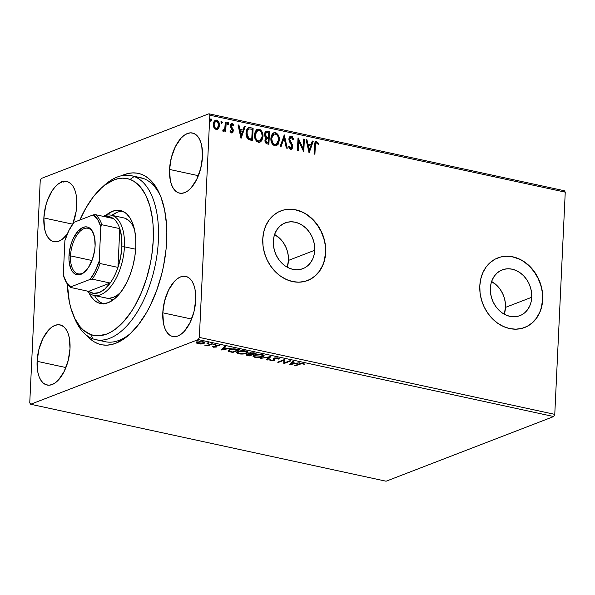<?xml version="1.0" encoding="UTF-8"?>
<svg xmlns="http://www.w3.org/2000/svg" width="595" height="595" viewBox="0 0 595 595"><rect width="100%" height="100%" fill="white"/><g stroke="black" fill="none" stroke-linecap="round" stroke-linejoin="round"><path stroke-width="0.89" d="M100.577 340.139A83.895 42.371 -77.8 0 0 131.421 332.65A83.895 42.371 102.2 0 1 105.181 341.701L95.743 339.656A83.895 42.371 102.2 0 1 92.842 338.808L90.611 334.524A80.169 40.482 102.2 0 1 73.445 315.506A80.169 40.482 102.2 0 1 67.361 284.038L69.34 301.821L70.82 307.957L74.91 318.704L80.355 327.079L83.531 330.277L90.611 334.524L94.456 335.535L98.458 335.788L106.758 334.026L110.982 332.025L115.199 329.303L123.448 321.798L131.198 311.802L134.79 305.986L141.238 293.008L146.496 278.639L150.364 263.436L151.725 255.709L153.257 240.358L153.131 225.646L152.454 218.707L149.881 206.004L145.797 195.249L140.346 186.875L133.749 181.192L130.089 179.437L134.158 176.514A83.895 42.371 -77.8 0 0 103.664 185.923L100.957 188.429A80.169 40.482 102.2 0 1 130.089 179.437L126.244 178.426L122.25 178.173L118.137 178.679L113.95 179.935L105.508 184.658L101.336 188.079L93.296 196.871L85.918 207.967L79.871 220.016A80.169 40.482 102.2 0 1 100.957 188.429M166.674 240.93A87.621 44.253 102.2 0 1 130.06 333.951A87.621 44.253 102.2 0 1 86.952 335.587L90.433 339.105L94.181 341.835L98.175 343.761L102.377 344.877L106.743 345.159L111.243 344.617L115.817 343.248L125.039 338.101L129.598 334.368L138.39 324.773L146.467 312.65L150.133 305.785L156.567 290.769L161.587 274.54L163.506 266.158L166.065 249.275L166.838 232.757L166.548 224.843L164.629 210.072L160.985 197.183L158.553 191.605L155.756 186.674L149.144 178.939L145.396 176.209L141.402 174.283L137.2 173.167L132.834 172.885L128.334 173.428L121.566 175.733A87.621 44.253 102.2 0 1 160.129 195.056A87.621 44.253 102.2 0 1 166.674 240.93M287.207 267.192A24.536 20.096 68.9 0 0 288.471 260.402L314.725 250.264A24.536 20.096 -111.1 0 1 302.862 268.672A24.536 20.096 -111.1 0 1 273.336 241.302L273.945 236.788L275.336 232.623L277.441 228.956L280.178 225.944L283.458 223.69L287.14 222.285L291.081 221.779L295.142 222.203L299.159 223.527L302.974 225.713L306.455 228.666L309.452 232.281L311.854 236.408L313.58 240.901L314.547 245.579L314.725 250.264L314.108 254.779L312.725 258.951L310.62 262.618L307.875 265.63L304.603 267.884L300.921 269.29L296.979 269.788L292.918 269.371L288.902 268.04L285.079 265.861L281.606 262.908L278.609 259.294L276.206 255.166L274.481 250.674L273.514 245.995L273.336 241.302A24.536 20.096 -111.1 0 1 285.198 222.894A24.536 20.096 -111.1 0 1 314.725 250.264L288.471 260.402A24.536 20.096 68.9 0 0 274.592 234.512L280.193 238.796L283.19 242.41L285.6 246.538L287.318 251.03L288.285 255.716L288.471 260.402L287.207 267.192M504.233 314.182A24.536 20.096 68.9 0 0 505.497 307.392L531.752 297.255A24.536 20.096 -111.1 0 1 519.889 315.662A24.536 20.096 -111.1 0 1 490.362 288.292L490.979 283.778L492.363 279.613L494.467 275.946L497.212 272.934L500.484 270.68L504.166 269.275L508.108 268.769L512.169 269.193L516.185 270.517L520.008 272.703L523.481 275.656L526.478 279.271L528.881 283.399L530.606 287.891L531.573 292.569L531.752 297.255L531.142 301.769L529.751 305.942L527.646 309.608L524.909 312.62L521.629 314.874L517.947 316.28L514.006 316.778L509.945 316.362L505.929 315.03L502.113 312.851L498.632 309.898L495.635 306.284L493.233 302.156L491.515 297.664L490.54 292.985L490.362 288.292A24.536 20.096 -111.1 0 1 502.225 269.885A24.536 20.096 -111.1 0 1 531.752 297.255L505.497 307.392A24.536 20.096 68.9 0 0 491.626 281.502L497.227 285.786L500.224 289.401L502.626 293.536L504.344 298.021L505.319 302.706L505.497 307.392L504.233 314.182M524.537 327.54A37.284 30.546 68.9 0 0 542.514 299.59L542.714 299.508A37.284 30.546 -111.1 0 1 524.678 327.488A37.284 30.546 -111.1 0 1 479.801 285.89L480.076 293.015L481.548 300.125L484.166 306.953L487.818 313.23L492.377 318.719L497.658 323.204L503.467 326.521L509.565 328.544L515.739 329.184L521.733 328.418L527.326 326.283L532.302 322.862L536.474 318.273L539.672 312.71L541.777 306.373L542.714 299.508L542.439 292.383L540.967 285.273L538.349 278.453L534.697 272.168L530.138 266.679L524.857 262.194L519.048 258.877L512.949 256.862L506.776 256.214L500.782 256.981L495.189 259.115L490.213 262.544L486.041 267.125L482.843 272.688L480.738 279.025L479.801 285.89A37.284 30.546 -111.1 0 1 497.837 257.91A37.284 30.546 -111.1 0 1 542.714 299.508L542.514 299.59A37.284 30.546 68.9 0 0 497.688 257.97M307.503 280.55A37.284 30.546 68.9 0 0 325.48 252.6L325.681 252.518A37.284 30.546 -111.1 0 1 307.652 280.498A37.284 30.546 -111.1 0 1 262.774 238.9L263.05 246.025L264.522 253.135L267.14 259.955L270.792 266.24L275.351 271.729L280.632 276.214L286.433 279.531L292.539 281.554L298.705 282.194L304.707 281.428L310.3 279.293L315.276 275.872L319.441 271.283L322.639 265.72L324.751 259.383L325.681 252.518L325.406 245.393L323.933 238.283L321.322 231.462L317.663 225.178L313.111 219.689L307.831 215.204L302.022 211.887L295.916 209.864L289.75 209.224L283.755 209.99L278.163 212.125L273.187 215.546L269.014 220.135L265.816 225.698L263.711 232.035L262.774 238.9A37.284 30.546 -111.1 0 1 280.803 210.92A37.284 30.546 -111.1 0 1 325.681 252.518L325.48 252.6A37.284 30.546 68.9 0 0 280.662 210.98M43.859 217.941L72.612 224.166L43.859 217.941L44.573 228.778L45.86 233.3L47.689 236.996L50.017 239.711L52.732 241.339L55.737 241.83L58.927 241.161L62.163 239.354L67.198 234.214A30.762 15.537 102.2 0 1 53.81 241.659A30.762 15.537 102.2 0 1 43.859 217.941A30.762 15.537 102.2 0 1 66.826 181.527A30.762 15.537 102.2 0 1 76.777 205.238A30.762 15.537 102.2 0 1 72.783 223.928L76.19 211.128L76.733 199.593L76.063 194.409L74.777 189.879L72.947 186.19L70.626 183.476L67.904 181.839L64.9 181.349L61.709 182.025L58.474 183.833L55.305 186.704L52.33 190.534L47.407 200.448L45.644 206.145L43.859 217.941M162.799 312.806L191.62 319.046L162.799 312.806L163.521 323.635L164.8 328.165L166.63 331.854L168.958 334.568L171.672 336.205L174.677 336.696L177.868 336.019L181.103 334.212L184.272 331.341L189.909 322.869L193.933 311.899L195.718 300.103A30.762 15.537 102.2 0 1 172.751 336.517A30.762 15.537 102.2 0 1 162.799 312.806A30.762 15.537 102.2 0 1 185.766 276.385A30.762 15.537 102.2 0 1 195.718 300.103L195.004 289.267L193.717 284.745L191.888 281.056L189.567 278.341L186.845 276.705L183.84 276.214L180.657 276.883L177.414 278.691L174.246 281.561L168.608 290.033L164.584 301.003L162.799 312.806M169.56 169.441L198.38 175.681L169.56 169.441L170.282 180.27L171.561 184.792L173.39 188.489L175.718 191.203L178.433 192.832L181.438 193.323L184.629 192.654L187.864 190.846L191.032 187.975L196.67 179.504L200.694 168.534L202.479 156.73A30.762 15.537 102.2 0 1 179.512 193.152A30.762 15.537 102.2 0 1 169.56 169.441A30.762 15.537 102.2 0 1 192.527 133.02A30.762 15.537 102.2 0 1 202.479 156.73L201.764 145.901L200.478 141.379L198.648 137.683L196.328 134.968L193.606 133.34L190.601 132.849L187.418 133.518L184.175 135.325L181.006 138.196L175.369 146.667L171.345 157.638L169.56 169.441M37.098 361.314L65.919 367.554L37.098 361.314L37.812 372.143L39.099 376.665L40.929 380.361L43.249 383.076L45.971 384.705L48.976 385.196L52.159 384.526L55.402 382.719L58.57 379.848L64.208 371.377L68.232 360.406L70.017 348.603A30.762 15.537 102.2 0 1 47.05 385.024A30.762 15.537 102.2 0 1 37.098 361.314A30.762 15.537 102.2 0 1 60.065 324.892A30.762 15.537 102.2 0 1 70.017 348.603L69.295 337.774L68.016 333.252L66.186 329.556L63.858 326.841L61.144 325.212L58.139 324.721L54.948 325.391L51.713 327.198L48.545 330.069L42.907 338.54L38.883 349.51L37.098 361.314M386.088 481.214L30.665 404.258L198.269 339.589L553.685 416.545L386.088 481.214L553.685 416.545L198.269 339.589L30.665 404.258L29.75 402.852L40.229 180.635L29.75 402.852L30.665 404.258L386.088 481.214M201.117 344.022L204.479 343.122L204.732 342.675L203.616 341.902L199.288 341.738L196.558 342.913L197.994 343.858L201.117 344.022L203.75 343.508L204.732 342.69L203.274 341.82L197.54 342.162L196.551 343.04L197.994 343.858L201.117 344.022M212.779 343.932L211.939 343.746L207.856 345.159L204.799 345.226L207.581 345.427L206.829 345.717L207.677 345.903L212.779 343.932L211.939 343.746L208.339 345.055L204.799 345.226L207.581 345.427L206.829 345.717L207.677 345.903L212.779 343.932M213.456 347.205L216.595 346.959L216.93 346.55L216.223 345.784L216.855 345.457L219.934 345.755L218.454 345.122L216.245 345.204L215.122 345.747L215.539 346.863L212.549 346.573L213.456 347.205L213.486 346.55L213.456 347.205L216.409 347.041L216.922 346.677L216.506 345.554L219.942 345.844L218.893 345.197L215.635 345.383L215.122 345.747L215.539 346.863L212.549 346.573L213.456 347.205M237.182 349.213L231.41 349.101L228.711 350.016L228.123 350.946L232.757 352.463L239.74 349.771L237.182 349.213C233.991 348.677 231.448 348.811 229.558 349.615L228.078 350.745L228.718 351.437L232.757 352.463L239.74 349.771L237.182 349.213M256.11 353.311L250.197 352.798L248.725 353.423L249.283 354.107L246.992 354.375L246.122 355.074L249.126 356.011L256.11 353.311L253.909 352.835L249.335 353.036L248.673 353.571L249.283 354.107L246.107 354.984L249.126 356.011L256.11 353.311M270.933 356.524L260.275 358.421L269.178 357.156L266.553 359.782L267.475 359.982L270.933 356.524L260.275 358.421L269.178 357.156L266.553 359.782L267.475 359.982L270.933 356.524M290.129 360.674L284.931 362.682L284.618 359.484L277.642 362.184L278.482 362.362L283.696 360.354L283.986 363.552L290.97 360.86L290.129 360.674L284.931 362.682L284.618 359.484L277.642 362.184L278.482 362.362L283.696 360.354L283.986 363.552L290.97 360.86L290.129 360.674M299.783 364.177L302.29 363.671L304.744 364.222L303.621 363.493L301.13 363.359L294.294 365.784L295.142 365.97L299.783 364.177L299.806 363.679L299.783 364.177L302.758 363.738L304.744 364.222L303.465 363.456L299.01 363.969L294.294 365.784L295.142 365.97L299.783 364.177M289.356 364.72L299.865 362.786L295.574 363.203L292.48 362.534L293.588 361.425L292.666 361.225L289.356 364.72L299.865 362.786L295.574 363.203L292.48 362.534L293.588 361.425L292.666 361.225L289.356 364.72M274.95 359.358L274.288 360.585L274.92 360.079L274.34 358.041L274.31 358.703L274.734 357.959L274.712 358.376L277.441 358.257L277.456 357.863L277.999 359.075L279.04 359.09L279.077 358.368L279.04 359.09L278.096 357.967L274.674 357.967L273.246 358.629L273.626 360.31L271.684 360.555L270.844 359.849L269.751 359.871L270.517 360.741L274.54 360.466L274.912 359.975L274.31 358.703L275.321 358.22L277.441 358.257L277.999 359.075L279.04 359.09L279.055 358.354L278.096 357.967L273.879 358.19L273.417 360.406L269.706 360.072M262.812 356.851L264.091 356.018L263.726 355.066L259.978 354.256L254.995 354.799L252.912 356.182L255.448 357.469L260.558 357.424L262.812 356.851L262.841 356.182L262.812 356.851L264.173 355.75L262.209 354.523C258.885 354.077 256.252 354.248 254.31 355.029L252.912 356.145L254.928 357.372C258.252 357.803 260.885 357.632 262.812 356.851M246.442 353.304L247.713 352.478L247.349 351.519L243.6 350.715L238.625 351.251L236.542 352.634L239.078 353.921L244.188 353.876L246.442 353.304L246.471 352.634L246.442 353.304L247.803 352.203L245.832 350.983C242.515 350.537 239.882 350.7 237.941 351.481L236.542 352.597L238.558 353.824C241.882 354.263 244.508 354.084 246.442 353.304M221.325 349.986L231.834 348.06L227.543 348.477L224.456 347.807L225.557 346.699L224.635 346.498L221.184 349.957L231.834 348.06L227.543 348.477L224.456 347.807L225.557 346.699L224.635 346.498L221.325 349.986M214.974 344.698L214.49 344.282L213.352 344.579L214.728 344.773L214.988 344.364L213.56 344.393L213.687 344.773L214.974 344.698L214.847 344.327M208.481 343.293L207.997 342.876L206.859 343.174L208.243 343.367L208.495 342.958L207.067 342.988L207.194 343.367L208.481 343.293L208.354 342.921M197.897 341.002L197.414 340.585L196.268 340.883L197.652 341.076L197.912 340.667L196.484 340.697L196.61 341.076L197.897 341.002L197.771 340.63M564.335 190.742L208.912 113.786L41.315 178.455L208.912 113.786L209.827 115.192L565.25 192.148L554.771 414.365L199.347 337.41L209.827 115.192L199.347 337.41L198.269 339.589L199.347 337.41L554.771 414.365L553.685 416.545L554.771 414.365L565.25 192.148L209.827 115.192L208.912 113.786L564.335 190.742L565.25 192.148L564.335 190.742M215.159 120.272L216.58 120.108L215.353 120.183L213.255 124.162L213.925 127.598L216.134 129.598L217.331 129.524L218.707 128.252L219.376 126.348L219.362 123.842L218.536 121.625L216.937 120.212L215.197 120.25L213.664 122.139L213.255 125.024L213.925 127.598L216.134 129.598L217.465 129.472L218.484 128.579L217.13 129.591M223.408 131.175L224.955 129.985L224.553 130.141L224.955 129.985L224.895 131.331L225.736 131.517L226.174 122.347L225.326 122.168L224.732 128.959L222.783 130.721L223.921 131.138L224.955 129.985L224.895 131.331L225.736 131.517L226.174 122.347L225.773 122.503L225.349 131.435L225.773 122.503L226.174 122.347L225.326 122.168L224.895 128.364L222.783 130.721L223.527 131.287M230.161 130.766L231.596 131.815L230.562 130.61L230.027 131.294L231.596 132.953L233.062 132.083L233.18 129.606L231.135 125.887L232.013 124.623L233.359 125.857L233.88 125.114L233.195 124.072L231.41 123.567L230.302 125.523L230.496 127.233L232.474 130.759L231.782 131.822L230.562 130.61L230.027 131.294L231.105 132.715L232.251 132.916M250.569 127.635L248.227 127.799L246.932 129.234L246.166 131.74L246.196 135.303L248.108 139.215L252.533 140.732L253.128 128.185L248.487 127.672L246.062 132.834C245.817 135.377 246.553 137.549 248.271 139.349L252.533 140.732L253.128 128.185L252.726 128.341L252.146 140.651L252.726 128.341L250.569 127.635M269.498 131.733L265.935 131.406L264.976 132.447L264.537 134.254L264.864 136.27L266.121 137.839L265.058 139.542L265.221 142.116L266.307 143.559L268.91 144.28L269.498 131.733L269.104 131.889L268.524 144.191L269.104 131.889L269.498 131.733L266.144 131.309L264.537 134.254L266.121 137.839L264.961 140.279C264.887 142.264 265.682 143.484 267.348 143.938L268.91 144.28L269.498 131.733M284.321 134.939L280.059 146.69L280.981 146.891L284.105 137.951L286.336 148.051L287.259 148.252L284.321 134.939L280.059 146.69L280.981 146.891L284.105 137.951L286.336 148.051L287.259 148.252L284.321 134.939M303.517 139.096L303.071 148.43L298.013 137.906L297.418 150.453L298.266 150.632L298.705 141.275L303.77 151.822L304.357 139.282L303.517 139.096L303.071 148.43L298.199 137.943L297.418 150.453L298.266 150.632L298.705 141.275L303.77 151.822L304.357 139.282L303.517 139.096M315.313 145.894L316.071 143.023L316.927 143.023L318.228 144.392L318.704 143.521L316.689 141.625L315.536 141.833L314.822 142.852L314.071 154.053L314.919 154.239L315.313 145.894L314.911 146.05L314.532 154.157L314.911 146.05L315.313 145.894C315.127 144.302 315.573 143.306 316.644 142.912L318.228 144.392L318.704 143.521L316.689 141.625L315.826 141.669L314.472 145.582L314.071 154.053L314.919 154.239L315.313 145.894M309.132 152.989L313.253 141.208L312.33 141.008L311.007 144.778L307.92 144.109L306.975 139.847L306.053 139.647L309.132 152.989L313.253 141.208L312.33 141.008L311.007 144.778L307.92 144.109L306.975 139.847L306.053 139.647L309.132 152.989M291.319 136.129L289.527 136.902L288.835 139.022L289.274 141.372L291.461 144.942L291.892 146.675L290.955 148.043L290.204 147.753L289.311 146.095L288.612 146.72L289.363 148.311L290.858 149.338L292.182 148.646L292.74 146.303L289.899 140.517L289.81 138.486L291.319 137.43L292.941 139.892L293.662 139.409L292.383 136.753L290.918 136.285L293.261 139.565L293.662 139.409L291.319 136.129L290.397 136.196L288.835 139.022L291.892 146.675L290.71 148.021L289.311 146.095L288.612 146.72L290.635 149.308L291.424 149.248L292.74 146.801L292.398 144.801L289.676 139.223L291.319 137.43L292.941 139.892L293.662 139.409L292.911 139.795L292.926 138.523L291.981 136.902L290.918 136.285L291.319 136.129M273.633 132.878L275.433 132.692L273.834 132.797L270.896 138.375C270.673 141.982 271.997 144.488 274.875 145.894L276.407 145.782L279.367 140.152L279.367 139.014L277.984 134.619L276.4 133.057L274.444 132.64L272.748 133.518L271.603 135.184L270.941 137.817L271.022 140.68L273.008 144.86L275.857 145.931L278.177 144.258L279.367 140.152L276.214 145.849M257.263 129.338L259.056 129.145L257.464 129.249L254.526 134.834C254.303 138.442 255.627 140.941 258.505 142.346L260.037 142.235L262.997 136.605L262.99 135.467L261.614 131.071L260.022 129.517L258.074 129.093L256.378 129.97L255.233 131.644L254.563 134.269L254.653 137.14L256.638 141.32L259.487 142.383L261.807 140.71L262.997 136.605L259.844 142.302M241.101 138.256L245.222 126.475L244.3 126.274L242.983 130.052L239.889 129.383L238.945 125.114L238.03 124.92L240.96 138.226L245.222 126.475L244.3 126.274L242.983 130.052L239.889 129.383L238.945 125.114L238.03 124.92L241.101 138.256M227.692 122.763L228.153 122.615L227.402 123.507L228.056 124.712L228.807 123.812L228.458 122.786L227.61 122.86L227.759 124.541L228.368 124.675L228.807 123.812L227.654 124.861M221.474 123.425L221.92 122.377L221.266 121.365L221.92 122.563L222.322 122.406L221.66 121.209L221.184 121.358L221.66 121.209L220.909 122.101L221.563 123.306L222.322 122.406L221.504 121.202L221.05 122.83L221.727 123.314L222.299 122.592L221.162 123.455M210.615 119.067L211.076 118.918L210.325 119.811L210.98 121.008L211.731 120.116L211.374 119.089L210.533 119.164L210.675 120.844L211.292 120.978L211.731 120.116L210.578 121.164M40.229 180.635L41.315 178.455L40.229 180.635M102.303 187.224A83.895 42.371 102.2 0 1 131.25 175.666L140.688 177.712A83.895 42.371 102.2 0 1 160.836 196.804A83.895 42.371 -77.8 0 0 137.69 177.28M324.55 259.457L325.48 252.6L325.212 245.475M323.732 238.364L321.122 231.537L317.462 225.26L312.911 219.771L307.63 215.278M301.821 211.961L295.722 209.946L289.549 209.306M310.099 279.367L315.075 275.946L319.24 271.365L322.445 265.794M541.576 306.447L542.514 299.59L542.238 292.465M540.766 285.355L538.148 278.527L534.496 272.25L529.937 266.761L524.656 262.269M518.855 258.951L512.749 256.936L506.583 256.296M527.125 326.365L532.101 322.936L536.274 318.355L539.472 312.784M315.64 141.766L316.689 141.625L316.295 141.781L318.303 143.678L318.704 143.521L318.042 144.154L318.303 143.678L316.904 142.034L315.134 141.982M316.243 143.068C315.171 143.462 314.733 144.459 314.911 146.05L315.246 143.692L316.644 142.912M315.097 144.131L315.246 143.692M306.113 139.899L306.975 139.847L306.574 140.004L307.518 144.265L311.007 144.778L307.518 144.265L306.574 140.004L306.113 139.899M312.256 141.231L313.253 141.208L308.917 152.618L312.851 141.357L312.256 141.231M307.823 145.634L308.805 150.096L309.207 149.947L308.217 145.477L307.823 145.634L308.805 150.096L309.207 149.947L308.217 145.477L310.59 145.991L309.207 149.947L310.59 145.991L307.823 145.634M303.502 139.334L304.357 139.282L303.963 139.431L303.398 151.375L303.963 139.431L303.502 139.334M298.303 141.431L298.705 141.275L298.303 141.431L297.879 150.55L298.303 141.431M297.983 138.486L302.676 148.586L303.071 148.43L302.676 148.586L297.983 138.486M290.472 137.579L291.319 137.43M290.918 137.586L289.282 139.379L289.676 139.223L289.282 139.379L289.497 140.665L289.899 140.517L289.497 140.665L290.806 142.971L291.208 142.822L290.806 142.971L291.996 144.957L292.398 144.801L291.996 144.957L292.346 146.958L292.74 146.801L291.223 149.315M291.171 147.843L290.048 148.081L288.91 146.251L290.308 148.177L290.97 148.043M290.776 148.148L291.178 147.999L290.71 148.021M291.104 149.367L291.781 148.802M292.182 147.947L291.996 144.957L289.624 140.978M289.497 140.665L289.572 138.271M283.993 135.437L286.805 148.148L283.993 135.437M283.703 138.107L280.662 146.824L283.703 138.107M279.367 140.152C279.576 136.59 278.267 134.098 275.433 132.692L275.031 132.849C277.865 134.254 279.174 136.738 278.973 140.301L279.367 140.152M276.11 145.894L277.486 144.823L278.49 142.934L278.839 138.018M278.646 137.17L277.582 134.775L275.998 133.213L274.533 132.774L273.127 133.087M274.533 132.774L274.042 132.797M275.663 144.674L274.302 144.704L273.031 143.886L271.446 140.554L271.908 136.136L273.826 134.187M273.893 134.165L271.342 138.717L274.087 134.076L275.396 133.987C277.657 135.132 278.698 137.125 278.519 139.974L276.132 144.496L274.897 144.6C272.622 143.432 271.565 141.424 271.744 138.561L271.342 138.717C271.171 141.573 272.22 143.588 274.496 144.756L275.924 144.57M265.943 131.406L269.104 131.889L265.787 131.45M266.188 132.707L264.983 134.589L265.377 134.44L264.983 134.589L266.203 137.118L267.549 137.564L266.605 136.969L265.377 134.44L266.382 132.603L268.59 132.834L268.375 137.497L267.973 137.653L266.203 137.118L265.251 136.047L265.035 134.12L265.987 132.759M266.538 138.776L265.407 140.599L265.809 140.442L265.407 140.599L266.843 142.77L267.244 142.614L265.809 140.442L266.724 138.68L268.315 138.784L268.122 142.807L265.712 142.034L265.407 140.599L265.995 139.044M267.244 142.614L266.114 141.878L265.809 140.807L266.181 139.156L267.096 138.605L268.315 138.784L268.122 142.807L267.244 142.614M262.997 136.605C263.206 133.042 261.889 130.558 259.056 129.145L258.661 129.301C261.495 130.707 262.804 133.198 262.596 136.761L262.997 136.605M259.732 142.354L261.108 141.275L262.12 139.386L262.462 134.47M260.774 141.647L261.108 141.275M262.276 133.63L261.212 131.227L259.628 129.665L256.757 129.539M258.163 129.234L257.672 129.249M259.294 141.134L257.925 141.156L256.653 140.338L255.076 137.006L255.538 132.596L257.449 130.64M257.523 130.625L254.972 135.169L257.717 130.536L259.026 130.439C261.287 131.584 262.328 133.577 262.15 136.426L259.762 140.956L258.528 141.052C256.244 139.892 255.196 137.876 255.374 135.02L254.972 135.169C254.794 138.033 255.85 140.041 258.126 141.208L259.546 141.022M248.293 127.754L250.168 127.784L248.256 127.769M249.03 128.922L252.221 129.293L251.752 139.26L248.777 138.263L247.215 135.883L247.096 131.54L248.628 129.078C247.208 129.822 246.501 131.19 246.516 133.176L246.91 133.02L246.516 133.176L248.375 138.419L251.752 139.26L248.777 138.263L246.91 133.02C246.895 131.034 247.602 129.673 249.03 128.922L252.221 129.293L251.752 139.26L251.35 139.416L248.375 138.419L246.821 136.039L246.702 131.696L248.405 129.16M247.847 137.951L247.408 137.378M246.895 130.997L247.185 130.357M238.082 125.173L238.945 125.114L238.55 125.27L239.488 129.539L242.983 130.052L239.488 129.539L238.55 125.27L238.082 125.173M244.225 126.497L245.222 126.475L240.886 137.884L244.828 126.631L244.225 126.497M239.792 130.9L240.782 135.37L241.176 135.214L240.194 130.751L239.792 130.9L240.782 135.37L241.176 135.214L240.194 130.751L242.559 131.257L241.176 135.214L242.559 131.257L239.792 130.9M231.291 123.634L232.199 123.492C230.986 123.522 230.347 124.281 230.287 125.753L230.496 127.233L232.31 129.881L232.474 130.759L231.202 131.964L231.7 131.822M232.199 123.492L231.797 123.648L233.485 125.262L233.88 125.114L232.199 123.492L231.485 123.537M231.842 124.794L230.741 126.043L232.243 124.638L233.359 125.857L233.88 125.114L233.24 125.612L232.794 124.221L231.016 123.723M231.633 124.779L232.243 124.638M231.299 126.809L231.135 125.887L230.897 126.966L232.154 127.947L231.299 126.809M233.121 129.42L232.154 127.947L231.753 128.103L232.719 129.576L233.121 129.42L232.719 129.576L232.928 131.049L233.322 130.893L233.121 129.42M231.596 132.953L233.322 130.893L232.05 132.968M231.916 133.042L232.928 130.677L230.763 126.512L231.053 125.121L231.73 124.779M233.188 124.705L232.325 123.857M231.559 131.919L230.258 130.952M228.153 122.615L227.759 122.771L228.413 123.968L228.807 123.812L228.153 122.615L227.483 122.793M227.967 124.831L228.391 123.596L227.677 122.763M223.519 131.294L224.553 130.141L223.013 131.331M222.835 129.993L223.727 130.089L223.006 130.141M225.312 122.406L225.773 122.503L225.312 122.406M221.66 121.209L220.99 121.387M219.466 125.5C219.607 122.905 218.648 121.105 216.58 120.108L216.178 120.264C218.246 121.261 219.205 123.061 219.064 125.657L218.484 128.579L219.466 125.5M217.063 129.621L218.789 127.315L218.759 123.18L217.279 120.785L214.795 120.406M215.472 121.387L213.702 124.489L215.673 121.298L216.528 121.239C218.053 122.02 218.752 123.381 218.618 125.314L217.004 128.416L216.186 128.475C214.669 127.65 213.977 126.274 214.103 124.333L213.702 124.489C213.575 126.423 214.267 127.806 215.784 128.632L216.803 128.475L215.784 128.632L214.795 128.029L213.702 125.106L214.081 122.763L215.598 121.365M211.076 118.918L210.675 119.074L211.337 120.272L211.731 120.116L211.076 118.918L210.407 119.089M210.89 121.135L211.307 119.9L210.6 119.067M271.744 138.561L272.302 135.987L273.395 134.485L274.994 133.927L276.861 134.827L277.88 136.367L278.519 139.059L278.252 141.736L277.158 143.789L275.299 144.644L273.425 143.73L272.391 142.198L271.744 138.561M267.943 137.408L266.315 136.768L265.519 135.541L265.563 133.533L266.389 132.603L268.59 132.834L268.375 137.497L267.943 137.408M255.374 135.02L255.932 132.44L257.204 130.811L258.825 130.402L260.491 131.279L261.502 132.819L262.15 135.519L261.882 138.189L260.788 140.242L258.922 141.104L257.055 140.189L256.014 138.657L255.374 135.02M214.103 124.333L215.078 121.685L216.26 121.202L217.525 121.811L218.625 125.002L217.577 128.037L216.461 128.513L215.197 127.873L214.103 124.333M61.545 182.063L61.672 182.442M295.165 365.449L295.142 365.97L295.165 365.449M303.695 363.508L303.777 364.333L303.249 363.181M303.242 363.411L303.219 363.895L303.242 363.411M302.781 363.344L302.758 363.738L302.781 363.344M293.03 361.306L292.48 362.534L293.03 361.306M290.985 363.709L290.01 363.887L290.985 363.709M292.495 362.243L291 363.337L290.97 364.051L292.16 362.176L290.97 364.051L292.13 362.891L294.495 363.404L294.518 362.98L294.495 363.404L290.97 364.051L294.495 363.404L292.13 362.891L292.495 362.243M284.923 362.489L284.023 362.838L283.986 363.552L283.845 362.801L283.808 363.515L283.733 359.826L283.845 362.801L284.923 362.489M283.718 359.834L283.696 360.354L283.718 359.834M278.512 361.842L278.482 362.362L278.512 361.842M279.04 359.09L279.211 358.696M279.077 358.368L278.14 358.361L279.167 358.227M278.155 357.974L277.999 359.075M274.92 360.079L274.31 358.703M274.34 357.982L274.63 358.718M270.807 360.087L270.695 360.786L274.288 360.585L274.325 359.863L273.819 360.02M269.751 359.871L270.695 360.786L270.725 360.064L270.1 359.863M270.844 359.313L270.844 359.849M273.804 359.953L273.841 359.231L273.447 359.692L273.841 359.231L273.417 360.406M273.179 358.83L273.455 359.454M273.841 359.231L273.819 360.057M269.81 359.633L270.993 360.116M273.648 360.057L274.764 359.633M270.167 356.606L267.512 359.261L267.475 359.982L267.148 359.187L270.167 356.606M269.193 356.784L269.178 357.156L269.193 356.784M261.22 358.25L261.198 358.621L261.22 358.25M254.95 356.903L254.928 357.372L254.95 356.903M264.068 355.386L262.923 356.1M262.849 356.13L264.12 355.304M262.752 354.523L263.102 355.037M255.612 357.089L254.035 356.108L255.181 354.746L255.158 355.215L261.517 354.806L261.54 354.404L263.064 355.78L261.964 356.665L255.612 357.089L254.065 355.988L256.348 354.865L260.655 354.665L263.072 355.75L262.202 356.569L260.045 357.149L255.612 357.089M263.064 355.78L262.983 354.732M254.943 353.058L254.556 353.207L254.943 353.058M251.633 354.337L251.246 354.486L251.633 354.337M249.156 355.49L249.126 356.011L249.156 355.49M247.594 355.215L247.572 355.669L247.594 355.215M247.222 354.865L246.434 354.605M248.844 353.11L249.283 354.107L248.978 353.207M246.308 354.531L247.341 354.895M250.071 353.185L249.781 352.872L249.744 353.579L250.197 352.798L250.175 353.222L253.582 353.199L253.604 352.776L254.548 353.408L254.571 352.976L251.953 354.404L250.257 353.988L250.175 353.222L254.548 353.408L251.953 354.404L250.257 353.988L250.175 353.222M249.089 353.668L250.004 353.72M249 355.55L248.122 355.356L247.646 354.218L247.624 354.635L250.807 354.59L250.822 354.151L251.239 354.687L251.254 354.256L249 355.55L247.423 355.148L247.438 354.717L251.239 354.687L249 355.55M247.252 354.218L247.222 354.94L247.624 354.635M247.661 353.913L248.152 354.642M250.257 353.988L249.305 353.668M250.212 352.508L250.294 353.274M238.58 353.363L238.558 353.824L238.58 353.363M247.699 351.838L246.553 352.552M246.471 352.59L247.751 351.757M246.382 350.976L246.732 351.489M237.695 351.868L238.007 351.377M239.235 353.542L237.665 352.567L238.803 351.199L238.788 351.667L245.147 351.266L245.162 350.857L246.694 352.233L245.594 353.125L239.235 353.542L237.688 352.441L239.978 351.318L244.285 351.117L246.694 352.21L245.832 353.021L243.675 353.601L239.235 353.542M237.851 351.519L237.665 352.567M246.694 352.233L246.613 351.184M238.573 349.518L238.186 349.667L238.573 349.518M232.779 351.942L232.757 352.463L232.779 351.942M231.113 351.66L231.091 352.099L231.113 351.66M229.313 350.931L228.755 350.723L228.718 351.437L228.249 350.373M228.16 350.232L229.834 351.08M229.32 350.172L230.429 349.325L230.406 349.8L234.839 348.871L238.179 349.86L232.623 352.002L229.231 350.7M238.201 349.436L238.179 349.86L238.201 349.436M224.999 346.58L224.456 347.807L224.999 346.58M222.954 348.975L221.987 349.153L222.954 348.975M224.464 347.517L222.976 348.603L222.939 349.325L224.129 347.443L222.939 349.325L224.099 348.164L226.464 348.677L226.487 348.246L226.464 348.677L222.939 349.325L226.464 348.677L224.099 348.164L224.464 347.517M215.353 345.412L215.152 345.033M215.122 345.747L215.479 346.253M219.02 345.226L218.982 345.918L219.02 345.226M216.528 345.159L216.506 345.554L216.528 345.159M216.245 345.204L216.223 345.784L216.245 345.204M216.922 346.677L216.595 346.186M216.632 345.472L216.959 345.963L216.409 347.041L216.446 346.32L215.807 346.498M215.598 346.535L216.781 346.149M213.702 344.349L213.687 344.773L213.702 344.349M213.56 344.393L213.687 344.773M207.714 345.189L207.677 345.903L207.714 345.189M207.209 342.943L207.194 343.367L207.209 342.943M207.067 342.988L207.194 343.367M198.009 343.427L197.994 343.858L198.009 343.427M198.023 343.137L196.588 342.318M204.576 342.341L203.787 342.787L203.75 343.508L203.631 342.846M203.535 342.876L204.665 342.237M196.677 342.549L197.696 343.062M198.618 343.613L197.622 342.965L198.418 341.894L198.395 342.341L202.664 341.709L203.683 342.683L202.91 343.322L198.618 343.613L197.681 342.794L199.191 342.11L202.069 341.969L203.683 342.616L202.107 343.553L198.618 343.613M196.625 340.652L196.61 341.076L196.625 340.652M196.484 340.697L196.61 341.076M232.623 352.002L229.477 351.087L229.298 350.485L230.213 349.875L234.14 349.205L238.179 349.86L232.623 352.002M73.445 315.506L74.873 318.905A83.895 42.371 -77.8 0 0 92.842 338.808A83.895 42.371 102.2 0 1 74.167 317.157M125.173 218.328A41.018 20.713 102.2 0 1 134.44 229.283L131.889 224.114L128.795 220.5L125.173 218.328A41.018 20.713 102.2 0 0 123.753 217.911L111.168 215.189A41.018 20.713 102.2 0 1 124.437 246.806A41.018 20.713 -77.8 0 0 103.203 216.342A41.018 20.713 102.2 0 1 111.168 215.189M106.304 298.065L108.982 298.318L113.229 297.418L117.55 295.001L120.822 292.16A41.018 20.713 102.2 0 1 106.393 298.088A41.018 20.713 102.2 0 1 104.973 297.671M122.057 210.994A47.541 24.008 102.2 0 1 133.444 263.711A47.541 24.008 102.2 0 1 100.295 303.443A47.541 24.008 102.2 0 1 98.644 302.967L101.99 303.688L98.644 302.967L94.441 300.445L90.856 296.258L89.064 293.023A47.541 24.008 102.2 0 0 98.644 302.967L103.299 303.71L108.223 302.669L113.221 299.865L118.122 295.418L122.711 289.49L126.832 282.313L130.32 274.169L133.042 265.355L134.887 256.222L135.794 247.118L135.719 238.394L134.671 230.384L132.692 223.4L129.851 217.703L126.259 213.516L122.057 210.994L117.408 210.243L112.485 211.292L105.88 215.353A47.541 24.008 102.2 0 1 120.413 210.518A47.541 24.008 102.2 0 1 122.057 210.994M131.25 175.666A83.895 42.371 102.2 0 1 134.158 176.514L143.588 178.552L134.158 176.514A83.895 42.371 102.2 0 1 154.246 269.542A83.895 42.371 102.2 0 1 95.743 339.656M122.124 211.27L122.719 211.262A47.541 24.008 -77.8 0 0 111.882 215.345L117.2 212.311M95.572 297.277L94.523 295.522A47.541 24.008 -77.8 0 0 102.704 303.718M99.164 301.464L103.366 303.986M92.842 338.808A83.895 42.371 -77.8 0 0 153.54 272.443A83.895 42.371 -77.8 0 0 134.158 176.514L130.089 179.437A80.169 40.482 102.2 0 1 148.609 271.104A80.169 40.482 102.2 0 1 90.611 334.524L92.842 338.808M70.515 255.865A23.302 11.766 -77.8 0 0 85.316 271.342A23.302 11.766 102.2 0 1 78.057 273.834A23.302 11.766 102.2 0 1 70.515 255.865L91.987 260.513L70.515 255.865A23.302 11.766 102.2 0 1 87.919 228.279A23.302 11.766 102.2 0 1 93.497 233.545A23.302 11.766 -77.8 0 0 79.961 231.41A23.302 11.766 -77.8 0 0 70.515 255.865L68.975 255.895L70.515 255.865M95.111 245.809A24.425 12.331 102.2 0 1 84.906 271.737A24.425 12.331 102.2 0 1 68.975 255.895L70.396 246.523L71.794 242.001L73.587 237.814L78.064 231.091L83.151 227.372L85.68 226.844L88.067 227.231L90.224 228.532L92.069 230.682L94.546 237.204L95.111 245.809L94.65 250.488L92.299 259.703L88.387 267.572L83.508 272.889L80.935 274.325L78.406 274.86L76.019 274.466L73.862 273.172L72.017 271.015L70.56 268.085L69.013 260.379L68.975 255.895A24.425 12.331 102.2 0 1 79.075 230.064A24.425 12.331 102.2 0 1 93.289 233.017A24.425 12.331 102.2 0 1 95.111 245.809M64.535 278.616L64.959 279.635A39.151 19.769 -77.8 0 0 70.679 287.474L70.946 286.805A38.035 19.204 102.2 0 1 64.535 278.616A38.035 19.204 102.2 0 1 63.278 274.987L64.9 240.573A38.035 19.204 102.2 0 1 73.988 222.292L93.14 214.899A38.035 19.204 102.2 0 1 100.815 226.717L97.654 219.443L93.14 214.899L95.297 214.631L93.14 214.899L73.988 222.292L68.871 230.555L64.9 240.573L63.278 274.987L66.432 282.253L70.946 286.805L90.098 279.412L95.215 271.149L99.194 261.123L100.815 226.717L101.857 224.739A39.151 19.769 -77.8 0 0 95.297 214.631L113.229 218.514L95.297 214.631A39.151 19.769 102.2 0 1 101.857 224.739L119.788 228.621L117.959 267.393L100.034 263.511L99.194 261.123L100.815 226.717L101.857 224.739L119.788 228.621A39.151 19.769 -77.8 0 0 113.229 218.514L108.223 216.513L104.772 216.684A39.151 19.769 102.2 0 1 113.229 218.514A39.151 19.769 102.2 0 1 119.788 228.621A39.151 19.769 102.2 0 1 121.863 246.851L124.437 246.806L135.667 249.238L124.437 246.806A41.018 20.713 102.2 0 1 93.809 295.365A41.018 20.713 102.2 0 1 87.034 291.022A41.018 20.713 -77.8 0 0 110.135 287.37A41.018 20.713 -77.8 0 0 124.437 246.806L121.863 246.851L121.581 237.085L119.788 228.621L117.959 267.393L120.629 257.204L121.863 246.851A39.151 19.769 102.2 0 1 117.959 267.393A39.151 19.769 102.2 0 1 110.187 283.027L88.603 291.357L93.608 293.365L99.142 292.569L104.802 289.044L110.187 283.027A39.151 19.769 102.2 0 1 88.603 291.357L70.679 287.474L70.946 286.805L90.098 279.412L92.255 279.144L110.187 283.027L88.603 291.357L70.679 287.474A39.151 19.769 102.2 0 1 64.751 279.114M110.187 283.027A39.151 19.769 -77.8 0 0 117.959 267.393L100.034 263.511A39.151 19.769 102.2 0 1 92.255 279.144L110.187 283.027M92.255 279.144A39.151 19.769 -77.8 0 0 100.034 263.511L99.194 261.123A38.035 19.204 102.2 0 1 90.098 279.412L92.255 279.144M291.424 149.248L291.022 149.405M290.397 136.196L290.003 136.344M273.834 132.797L273.44 132.945M274.087 134.076L273.693 134.232M276.132 144.496L275.73 144.652M266.144 131.309L265.742 131.465M266.724 138.68L266.322 138.836M266.382 132.603L265.98 132.759M257.464 129.249L257.062 129.405M257.717 130.536L257.315 130.692M259.762 140.956L259.361 141.104M217.331 129.524L216.937 129.68M215.673 121.298L215.271 121.454M217.004 128.416L216.602 128.572M63.204 181.482L63.167 182.196M61.374 181.52L61.337 182.234M274.295 358.785L274.325 358.071M254.035 356.108L254.065 355.394M246.107 354.984L246.137 354.27M248.673 353.571L248.71 352.857M215.182 344.535L215.212 343.813M208.689 343.129L208.719 342.408M204.732 342.69L204.762 341.976M197.622 342.965L197.652 342.251M203.683 342.683L203.721 341.961M198.098 340.831L198.135 340.117M113.541 299.635L93.809 295.365"/></g></svg>

